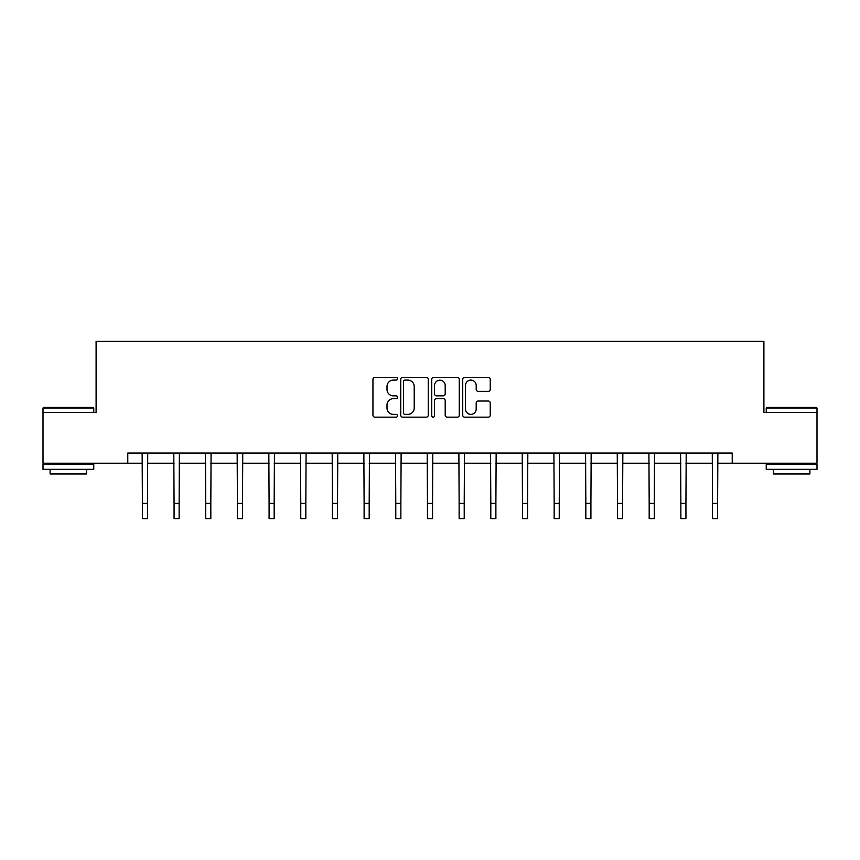 <?xml version="1.0" encoding="UTF-8"?>
<svg xmlns="http://www.w3.org/2000/svg" width="860" height="860" viewBox="0 0 860 860"><rect width="100%" height="100%" fill="white"/><g stroke="black" fill="none" stroke-linecap="round" stroke-linejoin="round"><path stroke-width="1.29" d="M397.513 378.701A1.397 1.397 0 0 0 396.116 377.314L374.938 377.314A1.989 1.989 0 0 0 372.95 379.303L372.95 415.176A1.989 1.989 0 0 0 374.938 417.164L396.116 417.164A1.397 1.397 0 0 0 397.513 415.778A1.397 1.397 0 0 0 396.116 414.38L393.375 414.38A6.375 6.375 0 0 1 387 408.005L387 405.017A6.375 6.375 0 0 1 393.375 398.631L396.116 398.631A1.397 1.397 0 0 0 397.513 397.234A1.397 1.397 0 0 0 396.116 395.847L393.375 395.847A6.375 6.375 0 0 1 387 389.462L387 386.473A6.375 6.375 0 0 1 393.375 380.098L396.116 380.098A1.397 1.397 0 0 0 397.513 378.701M488.243 391.364A1.989 1.989 0 0 0 490.243 389.365L490.243 379.303A1.989 1.989 0 0 0 488.243 377.314L464.733 377.314A1.989 1.989 0 0 0 462.734 379.303L462.734 415.176A1.989 1.989 0 0 0 464.733 417.164L488.243 417.164A1.989 1.989 0 0 0 490.243 415.176L490.243 403.017A1.989 1.989 0 0 0 488.243 401.029L478.181 401.029A1.989 1.989 0 0 0 476.193 403.017L476.193 409.048A5.332 5.332 0 0 1 470.861 414.38A5.332 5.332 0 0 1 465.529 409.048L465.529 385.43A5.332 5.332 0 0 1 470.861 380.098A5.332 5.332 0 0 1 476.193 385.43L476.193 389.365A1.989 1.989 0 0 0 478.181 391.364L488.243 391.364M127.774 463.228L43 463.228L43 412.467L96.094 412.467L96.094 341.398L763.906 341.398L763.906 412.467L817 412.467L817 463.228L732.226 463.228L732.226 453.08L127.774 453.08L127.774 463.228L142.394 463.228M428.258 379.303A1.989 1.989 0 0 0 426.259 377.314L402.749 377.314A1.989 1.989 0 0 0 400.749 379.303L400.749 415.176A1.989 1.989 0 0 0 402.749 417.164L426.259 417.164A1.989 1.989 0 0 0 428.258 415.176L428.258 379.303M433.741 377.314L457.251 377.314A1.989 1.989 0 0 1 459.251 379.303L459.251 415.176A1.989 1.989 0 0 1 457.251 417.164L447.189 417.164A1.989 1.989 0 0 1 445.2 415.176L445.2 400.631A1.989 1.989 0 0 0 443.201 398.631L436.525 398.631A1.989 1.989 0 0 0 434.536 400.631L434.536 415.778A1.397 1.397 0 0 1 433.139 417.164A1.397 1.397 0 0 1 431.741 415.778L431.741 379.303A1.989 1.989 0 0 1 433.741 377.314M147.469 463.228L174.064 463.228M179.138 463.228L205.744 463.228M210.818 463.228L237.414 463.228M242.488 463.228L269.083 463.228M274.168 463.228L300.763 463.228M305.837 463.228L332.433 463.228M337.518 463.228L364.113 463.228M369.187 463.228L395.783 463.228M400.867 463.228L427.463 463.228M432.537 463.228L459.132 463.228M464.217 463.228L490.813 463.228M495.887 463.228L522.482 463.228M527.567 463.228L554.163 463.228M559.236 463.228L585.832 463.228M590.917 463.228L617.512 463.228M622.586 463.228L649.182 463.228M654.256 463.228L680.862 463.228M685.936 463.228L712.532 463.228M717.605 463.228L732.226 463.228M404.942 380.098A1.397 1.397 0 0 0 403.544 381.496L403.544 412.983A1.397 1.397 0 0 0 404.942 414.38L407.823 414.38A6.375 6.375 0 0 0 414.208 408.005L414.208 386.473A6.375 6.375 0 0 0 407.823 380.098L404.942 380.098M445.2 385.527A5.332 5.332 0 0 0 439.868 380.195A5.332 5.332 0 0 0 434.536 385.527L434.536 393.848A1.989 1.989 0 0 0 436.525 395.847L443.201 395.847A1.989 1.989 0 0 0 445.2 393.848L445.2 385.527M142.136 453.08L142.394 503.369L147.469 503.369L147.726 453.08M142.394 503.369L142.394 518.601L147.469 518.601L147.469 503.369M43.613 407.393L93.149 407.393L93.761 408.005L43 408.005L43.613 407.393M68.381 469.323L43 469.323L43 464.239L93.761 464.239L93.761 469.323L68.381 469.323M86.656 469.323L86.656 473.989L50.106 473.989L50.106 469.323M766.851 407.393L816.387 407.393L817 408.005L766.238 408.005L766.851 407.393M791.619 469.323L766.238 469.323L766.238 464.239L817 464.239L817 469.323L791.619 469.323M809.894 469.323L809.894 473.989L773.344 473.989L773.344 469.323M173.806 453.08L174.064 503.369L179.138 503.369L179.396 453.08M174.064 503.369L174.064 518.601L179.138 518.601L179.138 503.369M205.486 453.08L205.744 503.369L210.818 503.369L211.076 453.08M205.744 503.369L205.744 518.601L210.818 518.601L210.818 503.369M237.156 453.08L237.414 503.369L242.488 503.369L242.746 453.08M237.414 503.369L237.414 518.601L242.488 518.601L242.488 503.369M268.836 453.08L269.083 503.369L274.168 503.369L274.426 453.08M269.083 503.369L269.083 518.601L274.168 518.601L274.168 503.369M300.505 453.08L300.763 503.369L305.837 503.369L306.096 453.08M300.763 503.369L300.763 518.601L305.837 518.601L305.837 503.369M332.175 453.08L332.433 503.369L337.518 503.369L337.776 453.08M332.433 503.369L332.433 518.601L337.518 518.601L337.518 503.369M363.855 453.08L364.113 503.369L369.187 503.369L369.445 453.08M364.113 503.369L364.113 518.601L369.187 518.601L369.187 503.369M395.525 453.08L395.783 503.369L400.867 503.369L401.125 453.08M395.783 503.369L395.783 518.601L400.867 518.601L400.867 503.369M427.205 453.08L427.463 503.369L432.537 503.369L432.795 453.08M427.463 503.369L427.463 518.601L432.537 518.601L432.537 503.369M458.875 453.08L459.132 503.369L464.217 503.369L464.475 453.08M459.132 503.369L459.132 518.601L464.217 518.601L464.217 503.369M490.555 453.08L490.813 503.369L495.887 503.369L496.145 453.08M490.813 503.369L490.813 518.601L495.887 518.601L495.887 503.369M522.224 453.08L522.482 503.369L527.567 503.369L527.825 453.08M522.482 503.369L522.482 518.601L527.567 518.601L527.567 503.369M553.904 453.08L554.163 503.369L559.236 503.369L559.495 453.08M554.163 503.369L554.163 518.601L559.236 518.601L559.236 503.369M585.574 453.08L585.832 503.369L590.917 503.369L591.164 453.08M585.832 503.369L585.832 518.601L590.917 518.601L590.917 503.369M617.254 453.08L617.512 503.369L622.586 503.369L622.844 453.08M617.512 503.369L617.512 518.601L622.586 518.601L622.586 503.369M648.924 453.08L649.182 503.369L654.256 503.369L654.514 453.08M649.182 503.369L649.182 518.601L654.256 518.601L654.256 503.369M680.604 453.08L680.862 503.369L685.936 503.369L686.194 453.08M680.862 503.369L680.862 518.601L685.936 518.601L685.936 503.369M712.274 453.08L712.532 503.369L717.605 503.369L717.863 453.08M712.532 503.369L712.532 518.601L717.605 518.601L717.605 503.369M43 412.467L43 408.005M54.578 464.239L54.578 463.228M82.184 464.239L82.184 463.228M93.761 412.467L93.761 408.005M766.238 412.467L766.238 408.005M777.816 464.239L777.816 463.228M805.422 464.239L805.422 463.228M817 412.467L817 408.005"/></g></svg>
